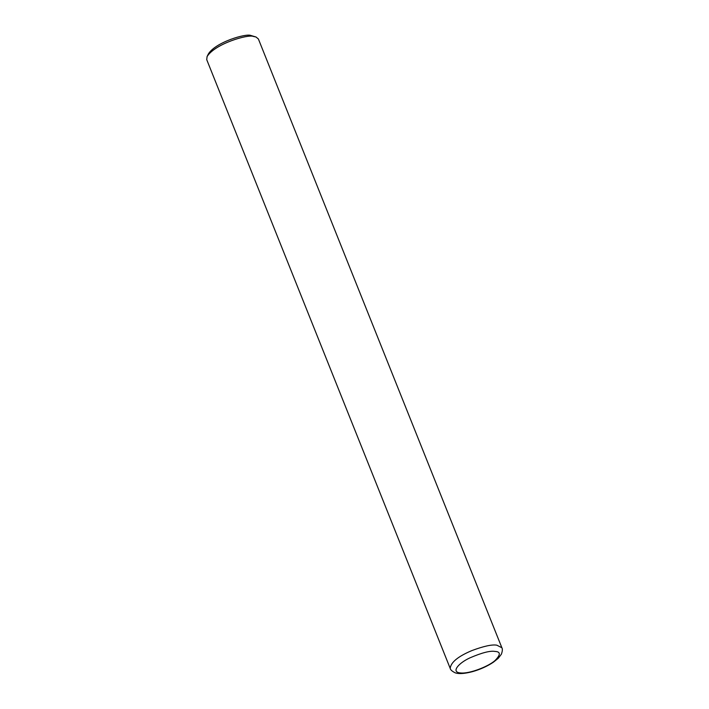 <?xml version="1.0" encoding="UTF-8"?>
<svg xmlns="http://www.w3.org/2000/svg" width="709" height="709" viewBox="0 0 709 709"><rect width="100%" height="100%" fill="white"/><g stroke="black" fill="none" stroke-linecap="round" stroke-linejoin="round"><path stroke-width="1.06" d="M501.875 647.742L258.395 38.995L256.011 37.001L253.343 36.425C248.239 34.094 215.137 43.612 207.081 56.569L206.727 59.662L450.206 668.41C450.445 669.792 452.041 671.228 455.001 672.735C457.11 673.63 462.064 674.419 472.823 671.556C480.534 669.314 487.384 666.203 493.367 662.224L498.276 658.271L501.396 654.185C502.495 651.048 502.654 648.903 501.875 647.742L496.823 645.181C492.143 644.339 483.866 646.129 471.972 650.543C458.058 656.392 450.8 662.348 450.206 668.41M256.011 37.001L250.791 35.45C246.112 33.314 215.775 42.035 208.384 53.919L207.081 56.569M494.997 651.429C490.291 650.561 481.952 652.697 469.996 657.837C458.643 662.995 450.676 672.123 460.363 672.93C469.438 674.126 488.891 666.221 495.068 660.504C500.731 654.699 500.714 651.668 494.997 651.429"/></g></svg>
